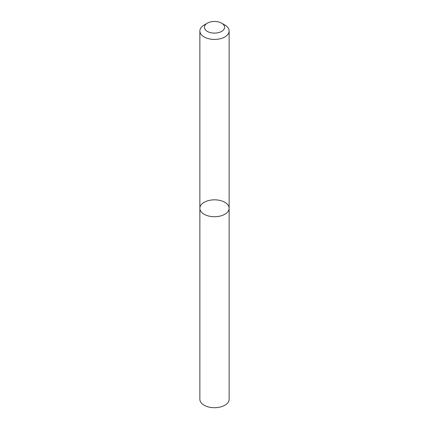 <?xml version="1.0" encoding="UTF-8"?>
<svg xmlns="http://www.w3.org/2000/svg" width="429" height="429" viewBox="0 0 429 429"><rect width="100%" height="100%" fill="white"/><g stroke="black" fill="none" stroke-linecap="round" stroke-linejoin="round"><path stroke-width="0.64" d="M224.844 25.011L221.637 23.155L224.844 25.011A14.634 8.446 180 0 1 229.134 30.985A14.634 8.446 180 0 1 214.5 39.43A14.634 8.446 180 0 1 199.866 30.985A14.634 8.446 180 0 1 204.156 25.011L207.363 23.155A10.098 5.829 180 0 1 221.637 23.155L221.637 23.155A10.098 5.829 180 0 1 221.637 31.403A10.098 5.829 180 0 1 207.363 31.403A10.098 5.829 180 0 1 207.363 23.155M199.866 208.279A14.634 8.446 0 0 0 214.5 216.725A14.634 8.446 0 0 0 229.134 208.279A14.634 8.446 180 0 1 220.098 216.082A14.634 8.446 180 0 1 204.156 214.253A14.634 8.446 180 0 1 199.866 208.279A14.634 8.446 180 0 1 214.5 199.828A14.634 8.446 180 0 1 229.134 208.279L229.134 399.265A14.634 8.446 0 0 1 220.098 407.067A14.634 8.446 0 0 1 204.156 405.239A14.634 8.446 0 0 1 199.866 399.265L199.866 30.985M229.134 30.985L229.134 208.279"/></g></svg>

